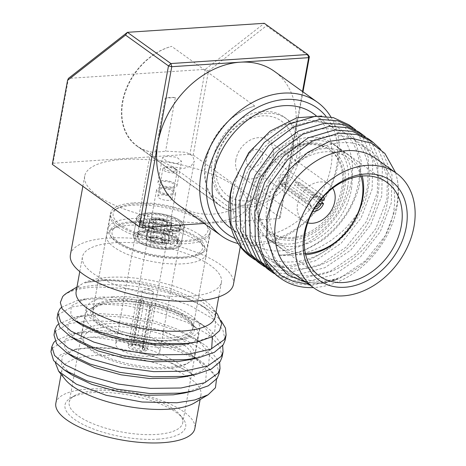 <?xml version="1.0" encoding="UTF-8"?>
<svg xmlns="http://www.w3.org/2000/svg" width="466" height="466" viewBox="0 0 466 466"><rect width="100%" height="100%" fill="white"/><g stroke="black" fill="none" stroke-linecap="round" stroke-linejoin="round"><path stroke-width="0.35" stroke-dasharray="2.33 1.75" d="M176.888 243.811L177.703 239.343A4.841 1.666 -169.7 0 1 169.566 238.091A4.841 1.666 -169.7 0 1 169.24 237.823A11.37 3.92 -169.7 0 1 165.529 239.751A4.841 1.666 -169.7 0 1 170.445 241.295A4.841 1.666 -169.7 0 1 171.179 242.425A4.841 1.666 -169.7 0 1 170.754 242.955L169.944 247.423A4.841 1.666 -169.7 0 1 165.558 247.714A19.956 6.885 -169.7 0 1 150.565 245.547A4.841 1.666 -169.7 0 1 146.091 244.056A4.841 1.666 -169.7 0 1 145.963 243.957A19.956 6.885 -169.7 0 1 137.919 238.178A4.841 1.666 -169.7 0 1 137.779 238.085A4.841 1.666 -169.7 0 1 137.045 236.955A4.841 1.666 -169.7 0 1 137.697 236.303A19.956 6.885 -169.7 0 1 144.646 232.691A4.841 1.666 -169.7 0 1 149.027 232.406A19.956 6.885 -169.7 0 1 164.02 234.567A4.841 1.666 -169.7 0 1 168.494 236.058A4.841 1.666 -169.7 0 1 168.622 236.157A19.956 6.885 -169.7 0 1 173.9 238.965A19.956 6.885 -169.7 0 1 176.672 241.936A4.841 1.666 -169.7 0 1 176.806 242.029A4.841 1.666 -169.7 0 1 177.54 243.159A4.841 1.666 -169.7 0 1 176.888 243.811A19.956 6.885 -169.7 0 1 169.944 247.423M173.189 229.552A4.841 1.666 -169.7 0 1 168.809 229.837A19.956 6.885 -169.7 0 1 153.815 227.67A4.841 1.666 -169.7 0 1 149.341 226.179A4.841 1.666 -169.7 0 1 149.213 226.086A19.956 6.885 -169.7 0 1 143.936 223.278A19.956 6.885 -169.7 0 1 141.169 220.307A4.841 1.666 -169.7 0 1 141.029 220.214A4.841 1.666 -169.7 0 1 140.295 219.084A4.841 1.666 -169.7 0 1 140.948 218.432A19.956 6.885 -169.7 0 1 147.891 214.82A4.841 1.666 -169.7 0 1 152.277 214.529A19.956 6.885 -169.7 0 1 167.271 216.696A4.841 1.666 -169.7 0 1 171.744 218.187A4.841 1.666 -169.7 0 1 171.872 218.28A19.956 6.885 -169.7 0 1 179.917 224.059A4.841 1.666 -169.7 0 1 180.057 224.158A4.841 1.666 -169.7 0 1 180.791 225.288A4.841 1.666 -169.7 0 1 180.138 225.934A19.956 6.885 -169.7 0 1 173.189 229.552L172.379 234.019A4.841 1.666 10.3 0 0 172.804 233.489A4.841 1.666 10.3 0 0 172.07 232.353A4.841 1.666 10.3 0 0 167.154 230.816A11.37 3.92 -169.7 0 0 170.865 228.888L171.674 224.42A11.37 3.92 -169.7 0 1 167.964 226.348L167.154 230.816M170.865 228.888A4.841 1.666 10.3 0 0 171.191 229.155A4.841 1.666 10.3 0 0 179.323 230.408L180.138 225.934M168.622 236.157L169.432 231.689A4.841 1.666 -169.7 0 1 170.043 232.72A4.841 1.666 -169.7 0 1 164.789 233.466L163.98 237.934A4.841 1.666 -169.7 0 1 160.857 236.856L161.667 232.388A4.841 1.666 -169.7 0 1 161.253 232.126A4.841 1.666 -169.7 0 1 160.52 230.99A4.841 1.666 -169.7 0 1 164.83 230.099A19.956 6.885 -169.7 0 0 149.836 227.938A4.841 1.666 -169.7 0 1 153.821 229.354A4.841 1.666 -169.7 0 1 154.555 230.484A4.841 1.666 -169.7 0 1 153.658 231.229L152.848 235.697A4.841 1.666 -169.7 0 1 149.871 235.895L150.681 231.427A4.841 1.666 -169.7 0 1 145.771 229.884A4.841 1.666 -169.7 0 1 145.031 228.754A4.841 1.666 -169.7 0 1 145.456 228.224A19.956 6.885 -169.7 0 0 138.513 231.835L137.697 236.303M167.271 216.696L166.455 221.164A19.956 6.885 -169.7 0 0 151.462 218.997A4.841 1.666 10.3 0 1 155.446 220.418A4.841 1.666 10.3 0 1 156.18 221.548A4.841 1.666 10.3 0 1 155.283 222.294L156.093 217.826A11.37 3.92 -169.7 0 1 164.102 218.979A4.841 1.666 -169.7 0 0 167.23 220.057L166.414 224.525A4.841 1.666 10.3 0 0 171.669 223.785A4.841 1.666 10.3 0 0 171.057 222.754L171.872 218.28M164.102 218.979L163.292 223.447A4.841 1.666 10.3 0 1 162.879 223.185A4.841 1.666 10.3 0 1 162.145 222.055L160.52 230.99M156.093 217.826A4.841 1.666 -169.7 0 1 153.122 218.018L152.306 222.486A4.841 1.666 10.3 0 1 147.39 220.948A4.841 1.666 10.3 0 1 146.656 219.818L145.031 228.754M137.919 238.178L138.728 233.711A4.841 1.666 -169.7 0 0 143.289 235.132A4.841 1.666 -169.7 0 0 147.122 234.631L146.307 239.099A4.841 1.666 -169.7 0 0 146.569 238.685A4.841 1.666 -169.7 0 0 146.161 237.823A11.37 3.92 -169.7 0 1 149.871 235.895M138.513 231.835A4.841 1.666 -169.7 0 1 146.644 233.087A4.841 1.666 -169.7 0 1 146.971 233.355L146.161 237.823M149.557 221.222L148.747 225.69A11.37 3.92 -169.7 0 0 150.268 227.274A11.37 3.92 -169.7 0 0 153.046 228.777L153.856 224.309A11.37 3.92 -169.7 0 1 151.083 222.806A11.37 3.92 -169.7 0 1 149.557 221.222A4.841 1.666 -169.7 0 0 149.813 220.814A4.841 1.666 -169.7 0 0 149.405 219.952L148.596 224.42A4.841 1.666 10.3 0 0 148.27 224.152A4.841 1.666 10.3 0 0 140.132 222.899A19.956 6.885 -169.7 0 1 147.081 219.288A4.841 1.666 10.3 0 0 146.656 219.818M141.169 220.307L140.353 224.775A4.841 1.666 10.3 0 0 144.914 226.196A4.841 1.666 10.3 0 0 148.747 225.69M150.565 245.547L151.38 241.079A4.841 1.666 -169.7 0 0 155.691 240.188A4.841 1.666 -169.7 0 0 154.957 239.058A4.841 1.666 -169.7 0 0 154.543 238.79L153.733 243.264A11.37 3.92 -169.7 0 0 161.743 244.417A4.841 1.666 -169.7 0 1 164.719 244.225L165.529 239.751M153.815 227.67L153.005 232.144A4.841 1.666 10.3 0 0 157.316 231.247A4.841 1.666 10.3 0 0 156.582 230.117A4.841 1.666 10.3 0 0 156.168 229.855L156.978 225.387A4.841 1.666 -169.7 0 0 153.856 224.309M165.558 247.714L166.374 243.246A4.841 1.666 -169.7 0 1 162.389 241.825A4.841 1.666 -169.7 0 1 161.655 240.695A4.841 1.666 -169.7 0 1 162.552 239.949L161.743 244.417M156.168 229.855A11.37 3.92 -169.7 0 0 164.178 231.014A4.841 1.666 10.3 0 0 163.281 231.759A4.841 1.666 10.3 0 0 164.015 232.889A4.841 1.666 10.3 0 0 167.999 234.305L168.809 229.837M179.323 230.408A19.956 6.885 -169.7 0 1 172.379 234.019M148.596 224.42A11.37 3.92 -169.7 0 1 152.306 222.486M162.552 239.949A11.37 3.92 -169.7 0 1 154.543 238.79M166.374 243.246A19.956 6.885 -169.7 0 1 151.38 241.079M166.583 221.787A7.258 2.505 -169.7 0 1 167.684 223.482A7.258 2.505 -169.7 0 1 162.325 224.927A7.258 2.505 -169.7 0 1 154.502 222.585A7.258 2.505 -169.7 0 1 153.401 220.884A7.258 2.505 -169.7 0 1 158.76 219.439A7.258 2.505 -169.7 0 1 166.583 221.787M163.333 239.658A7.258 2.505 -169.7 0 1 164.434 241.353A7.258 2.505 -169.7 0 1 159.075 242.803A7.258 2.505 -169.7 0 1 151.252 240.456A7.258 2.505 -169.7 0 1 150.151 238.761A7.258 2.505 -169.7 0 1 155.51 237.316A7.258 2.505 -169.7 0 1 163.333 239.658M137.161 241.382A24.191 8.341 -169.7 0 1 133.492 235.732A24.191 8.341 -169.7 0 1 151.357 230.915A24.191 8.341 -169.7 0 1 177.424 238.732A24.191 8.341 -169.7 0 1 181.093 244.382A24.191 8.341 -169.7 0 1 163.234 249.199A24.191 8.341 -169.7 0 1 137.161 241.382A24.191 8.341 -169.7 0 1 133.492 235.732A24.191 8.341 -169.7 0 1 151.357 230.915A24.191 8.341 -169.7 0 1 177.424 238.732A24.191 8.341 -169.7 0 1 181.093 244.382A24.191 8.341 -169.7 0 1 163.234 249.199A24.191 8.341 -169.7 0 1 137.161 241.382M140.412 223.511A24.191 8.341 -169.7 0 1 136.742 217.861A24.191 8.341 -169.7 0 1 154.601 213.044A24.191 8.341 -169.7 0 1 180.674 220.855A24.191 8.341 -169.7 0 1 184.344 226.511A24.191 8.341 -169.7 0 1 166.479 231.328A24.191 8.341 -169.7 0 1 140.412 223.511A24.191 8.341 -169.7 0 1 136.742 217.861A24.191 8.341 -169.7 0 1 154.601 213.044A24.191 8.341 -169.7 0 1 180.674 220.855A24.191 8.341 -169.7 0 1 184.344 226.511A24.191 8.341 -169.7 0 1 166.479 231.328A24.191 8.341 -169.7 0 1 140.412 223.511M171.674 224.42A4.841 1.666 -169.7 0 1 171.267 223.558A4.841 1.666 -169.7 0 1 171.529 223.144L170.713 227.612A11.37 3.92 -169.7 0 0 166.414 224.525M167.23 220.057A11.37 3.92 -169.7 0 1 171.529 223.144M149.405 219.952A11.37 3.92 -169.7 0 1 153.122 218.018M164.178 231.014L164.987 226.546A11.37 3.92 -169.7 0 1 156.978 225.387M164.987 226.546A4.841 1.666 -169.7 0 1 167.964 226.348M169.24 237.823L168.43 242.291A4.841 1.666 -169.7 0 1 168.022 241.429A4.841 1.666 -169.7 0 1 168.278 241.021L169.088 236.553A4.841 1.666 -169.7 0 1 172.927 236.046A4.841 1.666 -169.7 0 1 177.482 237.468A19.956 6.885 -169.7 0 0 174.715 234.497A19.956 6.885 -169.7 0 0 169.432 231.689M168.43 242.291A11.37 3.92 -169.7 0 1 164.719 244.225M145.963 243.957L146.778 239.489A4.841 1.666 -169.7 0 1 146.173 238.458A4.841 1.666 -169.7 0 1 151.421 237.718L150.605 242.186A4.841 1.666 -169.7 0 1 153.733 243.264M150.605 242.186A11.37 3.92 -169.7 0 1 146.307 239.099M152.848 235.697A11.37 3.92 -169.7 0 1 160.857 236.856M163.98 237.934A11.37 3.92 -169.7 0 1 166.752 239.437A11.37 3.92 -169.7 0 1 168.278 241.021M167.999 234.305A19.956 6.885 -169.7 0 1 153.005 232.144M151.421 237.718A11.37 3.92 -169.7 0 1 147.122 234.631M153.658 231.229A11.37 3.92 -169.7 0 1 161.667 232.388M146.778 239.489A19.956 6.885 -169.7 0 1 138.728 233.711M153.046 228.777A4.841 1.666 10.3 0 0 147.792 229.517A4.841 1.666 10.3 0 0 148.404 230.554A19.956 6.885 -169.7 0 1 143.12 227.746A19.956 6.885 -169.7 0 1 140.353 224.775M146.971 233.355A11.37 3.92 -169.7 0 1 150.681 231.427M144.646 232.691L145.456 228.224M140.132 222.899L140.948 218.432M147.891 214.82L147.081 219.288M166.455 221.164A4.841 1.666 10.3 0 0 162.145 222.055M155.283 222.294A11.37 3.92 -169.7 0 1 163.292 223.447M149.836 227.938L149.027 232.406M164.02 234.567L164.83 230.099M151.462 218.997L152.277 214.529M164.789 233.466A11.37 3.92 -169.7 0 1 167.568 234.963A11.37 3.92 -169.7 0 1 169.088 236.553M171.057 222.754A19.956 6.885 -169.7 0 1 179.107 228.532A4.841 1.666 10.3 0 0 174.546 227.105A4.841 1.666 10.3 0 0 170.713 227.612M179.917 224.059L179.107 228.532M177.703 239.343A19.956 6.885 -169.7 0 1 170.754 242.955M176.672 241.936L177.482 237.468M148.404 230.554L149.213 226.086M117.234 242.699A48.144 16.601 -169.7 0 1 112.149 238.056A48.144 16.601 -169.7 0 1 137.091 221.595A48.144 16.601 -169.7 0 1 197.351 237.415A48.144 16.601 -169.7 0 1 200.258 254.063A48.144 16.601 -169.7 0 1 160.31 257.343A48.144 16.601 -169.7 0 1 117.234 242.699M199.774 235.05A50.561 17.434 10.3 0 0 145.287 218.711A50.561 17.434 10.3 0 0 107.955 228.783A50.561 17.434 10.3 0 0 110.291 235.72A50.561 17.434 10.3 0 0 115.626 240.596A50.561 17.434 10.3 0 0 160.869 255.98A50.561 17.434 10.3 0 0 202.821 252.537A50.561 17.434 10.3 0 0 207.446 246.864A50.561 17.434 10.3 0 0 199.774 235.05M200.601 219.544A48.144 16.601 10.3 0 0 157.525 204.894A48.144 16.601 10.3 0 0 117.578 208.18A48.144 16.601 10.3 0 0 120.484 224.828A48.144 16.601 10.3 0 0 180.75 240.648A48.144 16.601 10.3 0 0 205.687 224.187A48.144 16.601 10.3 0 0 200.601 219.544M118.067 227.192A50.561 17.434 -169.7 0 1 110.39 215.379A50.561 17.434 -169.7 0 1 115.015 209.706A50.561 17.434 -169.7 0 1 156.972 206.263A50.561 17.434 -169.7 0 1 202.209 221.647A50.561 17.434 -169.7 0 1 207.551 226.523A50.561 17.434 -169.7 0 1 209.881 233.46A50.561 17.434 -169.7 0 1 172.548 243.526A50.561 17.434 -169.7 0 1 118.067 227.192M152.236 355.954A22.38 7.718 -169.7 0 1 127.975 353.211A22.38 7.718 -169.7 0 1 115.708 343.745A22.38 7.718 -169.7 0 1 123.216 339.533A22.38 7.718 -169.7 0 1 147.472 342.277A22.38 7.718 -169.7 0 1 159.739 351.743A22.38 7.718 -169.7 0 1 152.236 355.954M171.803 248.267A22.38 7.718 -169.7 0 1 147.547 245.524A22.38 7.718 -169.7 0 1 135.28 236.058A22.38 7.718 -169.7 0 1 142.782 231.847A22.38 7.718 -169.7 0 1 167.044 234.59A22.38 7.718 -169.7 0 1 179.311 244.062A22.38 7.718 -169.7 0 1 171.803 248.267M102.037 327.551A55.035 18.978 -169.7 0 1 170.381 337.576A55.035 18.978 -169.7 0 1 186.837 363.76A55.035 18.978 -169.7 0 1 173.41 367.936A55.035 18.978 -169.7 0 1 86.117 345.452A55.035 18.978 -169.7 0 1 102.037 327.551M175.385 366.591A57.458 19.817 10.3 0 0 189.406 362.228A57.458 19.817 10.3 0 0 194.66 355.785A57.458 19.817 10.3 0 0 163.164 331.472A57.458 19.817 10.3 0 0 100.877 324.429A57.458 19.817 10.3 0 0 81.602 335.235A57.458 19.817 10.3 0 0 84.253 343.116A57.458 19.817 10.3 0 0 175.385 366.591M187.099 256.923A45.965 15.85 10.3 0 0 200.397 241.97A45.965 15.85 10.3 0 0 127.492 223.191A45.965 15.85 10.3 0 0 116.273 226.686A45.965 15.85 10.3 0 0 130.02 248.547A45.965 15.85 10.3 0 0 187.099 256.923M123.542 225.888A50.8 17.522 -169.7 0 1 204.12 246.642A50.8 17.522 -169.7 0 1 206.467 253.609A50.8 17.522 -169.7 0 1 189.423 263.168A50.8 17.522 -169.7 0 1 134.348 256.935A50.8 17.522 -169.7 0 1 106.498 235.441A50.8 17.522 -169.7 0 1 111.147 229.744A50.8 17.522 -169.7 0 1 123.542 225.888M176.713 340.238A52.617 18.145 10.3 0 0 191.934 323.124A52.617 18.145 10.3 0 0 108.479 301.63A52.617 18.145 10.3 0 0 95.641 305.626A52.617 18.145 10.3 0 0 111.374 330.656A52.617 18.145 10.3 0 0 176.713 340.238M104.53 304.321A57.458 19.817 -169.7 0 1 195.662 327.796A57.458 19.817 -169.7 0 1 198.312 335.677A57.458 19.817 -169.7 0 1 179.037 346.483A57.458 19.817 -169.7 0 1 116.75 339.44A57.458 19.817 -169.7 0 1 85.255 315.132A57.458 19.817 -169.7 0 1 90.509 308.684A57.458 19.817 -169.7 0 1 104.53 304.321M175.536 339.574A50.8 17.522 10.3 0 0 192.58 330.015A50.8 17.522 10.3 0 0 164.731 308.521A50.8 17.522 10.3 0 0 109.656 302.294A50.8 17.522 10.3 0 0 92.612 311.853A50.8 17.522 10.3 0 0 120.461 333.347A50.8 17.522 10.3 0 0 175.536 339.574M173.696 171.284A6.046 2.085 10.3 0 0 175.874 169.263A6.046 2.085 10.3 0 0 166.717 166.741A6.046 2.085 10.3 0 0 164.807 167.253A6.046 2.085 10.3 0 0 166.397 170.032A6.046 2.085 10.3 0 0 173.696 171.284M165.814 167.405A7.258 2.505 -169.7 0 1 176.806 170.428A7.258 2.505 -169.7 0 1 177.144 171.424A7.258 2.505 -169.7 0 1 174.191 172.857A7.258 2.505 -169.7 0 1 166.548 171.803A7.258 2.505 -169.7 0 1 162.861 168.832A7.258 2.505 -169.7 0 1 163.525 168.016A7.258 2.505 -169.7 0 1 165.814 167.405M170.329 194.077A7.258 2.505 10.3 0 0 173.288 192.65A7.258 2.505 10.3 0 0 169.601 189.679A7.258 2.505 10.3 0 0 161.958 188.625A7.258 2.505 10.3 0 0 159.005 190.058A7.258 2.505 10.3 0 0 162.686 193.023A7.258 2.505 10.3 0 0 170.329 194.077M149.877 306.774L141.757 351.457L140.184 350.432L139.66 348.842A5.808 2.004 -169.7 0 1 132.216 345.591A5.808 2.004 -169.7 0 1 132.746 344.939A5.808 2.004 -169.7 0 1 133.293 344.694L141.215 301.129L138.909 299.632A9.675 3.338 -169.7 0 1 140.266 299.428A9.675 3.338 -169.7 0 1 141.815 299.353L133.69 344.036L135.268 345.056L136.194 344.415A5.808 2.004 -169.7 0 1 143.371 346.867A5.808 2.004 -169.7 0 1 143.639 347.665A5.808 2.004 -169.7 0 1 142.561 348.562L150.477 304.991L152.778 306.494A9.675 3.338 -169.7 0 1 151.427 306.698A9.675 3.338 -169.7 0 1 149.877 306.774L147.576 305.271A5.808 2.004 10.3 0 0 149.196 305.242A5.808 2.004 10.3 0 0 150.477 304.991M141.815 299.353L144.116 300.85L136.194 344.415M133.293 344.694L132.367 345.341L130.789 344.316L138.909 299.632M144.116 300.85A5.808 2.004 10.3 0 0 142.497 300.879A5.808 2.004 10.3 0 0 141.215 301.129M142.561 348.562L143.085 350.152L144.658 351.178L152.778 306.494M147.576 305.271L139.66 348.842M143.085 350.152A7.013 2.417 10.3 0 0 144.303 348.038A7.013 2.417 10.3 0 0 135.268 345.056M151.223 294.069A5.808 2.004 -169.7 0 1 145.107 293.231A5.808 2.004 -169.7 0 1 142.159 290.854A5.808 2.004 -169.7 0 1 143.697 289.835A5.808 2.004 -169.7 0 1 144.524 289.706A5.808 2.004 -169.7 0 1 152.51 291.436A5.808 2.004 -169.7 0 1 153.588 292.928A5.808 2.004 -169.7 0 1 151.223 294.069M166.042 226.266A9.675 3.338 10.3 0 0 169.979 224.362A9.675 3.338 10.3 0 0 165.069 220.401A9.675 3.338 10.3 0 0 154.881 218.997A9.675 3.338 10.3 0 0 150.937 220.901A9.675 3.338 10.3 0 0 155.854 224.862A9.675 3.338 10.3 0 0 166.042 226.266M160.566 187.716A9.675 3.338 -169.7 0 1 170.754 189.126A9.675 3.338 -169.7 0 1 175.665 193.081A9.675 3.338 -169.7 0 1 171.727 194.986A9.675 3.338 -169.7 0 1 161.539 193.582A9.675 3.338 -169.7 0 1 156.623 189.621A9.675 3.338 -169.7 0 1 160.566 187.716M161.399 243.229A7.258 2.505 10.3 0 0 164.352 241.802A7.258 2.505 10.3 0 0 160.671 238.831A7.258 2.505 10.3 0 0 153.029 237.776A7.258 2.505 10.3 0 0 150.069 239.209A7.258 2.505 10.3 0 0 153.757 242.174A7.258 2.505 10.3 0 0 161.399 243.229M164.649 225.358A7.258 2.505 10.3 0 0 167.603 223.93A7.258 2.505 10.3 0 0 163.915 220.96A7.258 2.505 10.3 0 0 156.273 219.905A7.258 2.505 10.3 0 0 153.32 221.333A7.258 2.505 10.3 0 0 157.007 224.303A7.258 2.505 10.3 0 0 164.649 225.358M151.631 236.868A9.675 3.338 10.3 0 0 147.693 238.773A9.675 3.338 10.3 0 0 152.603 242.734A9.675 3.338 10.3 0 0 162.791 244.137A9.675 3.338 10.3 0 0 166.735 242.233A9.675 3.338 10.3 0 0 161.819 238.277A9.675 3.338 10.3 0 0 151.631 236.868M133.69 344.036A9.675 3.338 -169.7 0 1 147.244 349.477A9.675 3.338 -169.7 0 1 144.658 351.178M132.367 345.341A7.013 2.417 10.3 0 0 131.464 345.702A7.013 2.417 10.3 0 0 132.653 348.603A7.013 2.417 10.3 0 0 140.184 350.432M141.757 351.457A9.675 3.338 -169.7 0 1 128.202 346.017A9.675 3.338 -169.7 0 1 130.789 344.316M176.969 163.613L181.46 161.184L176.818 157.217L166.741 156.267L162.424 157.724L167.102 161.486L176.969 163.613M235.551 211.884A58.396 44.34 -54.3 0 1 220.482 205.78A58.396 44.34 -54.3 0 1 205.955 161.556A58.396 44.34 -54.3 0 1 254.78 106.056A58.262 44.241 125.7 0 0 205.483 161.585A58.262 44.241 125.7 0 0 219.975 205.716A58.262 44.241 125.7 0 0 235.551 211.884L172.874 166.88L183.686 168.43L191.037 166.082L194.339 161.288L182.561 226.185A22.38 7.718 -169.7 0 1 172.373 230.676A22.38 7.718 -169.7 0 1 149.318 227.134A22.38 7.718 -169.7 0 1 138.524 218.181A22.38 7.718 -169.7 0 1 148.712 213.69A22.38 7.718 -169.7 0 1 171.768 217.238A22.38 7.718 -169.7 0 1 182.561 226.185M172.874 166.886L156.64 159.005L150.308 153.361L152.446 152.196A58.396 44.34 -54.3 0 1 137.365 146.097A58.396 44.34 -54.3 0 1 122.832 101.868A58.396 44.34 -54.3 0 1 171.663 46.367A58.262 44.241 125.7 0 0 122.36 101.897A58.262 44.241 125.7 0 0 136.858 146.027A58.262 44.241 125.7 0 0 152.446 152.196L155.452 151.805A58.396 44.34 125.7 0 0 165.599 151.135L186.179 152.318L192.738 155.947L194.339 161.288M254.78 106.056L171.663 46.367M155.452 151.805L165.203 98.169A22.38 7.718 -169.7 0 1 169.828 97.516A22.38 7.718 -169.7 0 1 175.35 97.499L165.599 151.135M55.32 362.659L60.312 354.929L73.506 349.704L91.895 347.636L115.789 348.731L144.419 353.927L166.065 360.696L188.223 371.635L194.672 376.394C187.681 369.282 186.831 368.682 176.317 362.006C165.774 356.187 156.879 352.127 149.638 349.815C143.266 347.327 133.13 344.485 119.238 341.293C105.823 338.718 96.013 337.361 89.816 337.227L65.671 340.425L52.705 347.852L50.94 351.748M194.672 376.394L188.025 371.507L170.043 362.152L148.188 354.62L120.007 348.813L93.736 347.187L76.383 349.069L62.124 356.158L61.629 365.012L71.91 374.932M184.053 393.1L197.735 388.347L205.634 381.66L206.479 370.651L196.419 358.575L191.072 354.754L173.09 345.393L151.234 337.862L123.053 332.06L96.777 330.429L79.43 332.31L65.17 339.399L64.669 348.253L74.956 358.173M187.099 376.342L200.782 371.588L208.675 364.907L209.525 353.892L199.46 341.823L194.112 337.996L176.136 328.641L154.281 321.109L126.1 315.301L99.823 313.67L82.47 315.558L68.211 322.641L67.716 331.501L78.003 341.415M190.145 359.589L203.054 355.232L211.011 349.151M212.397 336.726L202.506 325.064L197.159 321.237L179.177 311.882L157.327 304.35L129.14 298.549L102.87 296.918L85.517 298.799L71.257 305.888L70.762 314.742L81.049 324.662M193.192 342.83L206.869 338.077L214.768 331.39L215.612 320.381L205.553 308.306L200.205 304.484L182.223 295.124L160.368 287.598L132.187 281.79L105.916 280.159L88.563 282.046L85.016 282.955L88.086 282.151L104.174 280.584C108.863 280.433 115.65 280.841 124.527 281.819C137.627 283.771 145.211 285.105 147.279 285.821L158.894 288.745L170.358 292.246C175.327 293.761 182.48 296.603 191.817 300.78L207.848 309.453L213.556 313.513L221.129 320.736M217.447 314.09L201.207 301.205L169.641 288.134L138.466 281.283L105.59 279.478C99.736 279.53 92.88 280.689 85.016 282.955M225.165 340.133L222.812 329.59L212.618 318.662L190.32 305.673L160.718 295.205L128.348 288.693L98.169 286.98C80.333 287.621 68.508 290.819 62.694 296.574M222.119 356.892L219.766 346.343L209.578 335.421L187.274 322.425L157.671 311.958L125.302 305.451L95.122 303.733L71.758 306.913L58.792 314.34L57.027 318.231M219.072 373.645L216.725 363.101L206.531 352.174L184.227 339.184L154.625 328.716L122.255 322.21L92.076 320.492L68.712 323.666L55.751 331.093L53.986 334.99M55.023 341.159L70.529 334.279L89.967 332.101L120.146 333.819L152.516 340.326L177.913 348.964L198.708 359.723L204.423 363.783L215.665 376.72L216.515 379.272M58.069 324.406L73.576 317.521L93.014 315.342L123.193 317.061L155.562 323.567L180.959 332.206L201.755 342.97L207.463 347.03L219.632 362.426M61.419 307.368L76.616 300.768L96.06 298.59L126.239 300.302L158.609 306.814L184.006 315.447L204.801 326.212L210.51 330.272L222.672 345.667M308.783 284.26L325.134 282.99L338.159 279.093C297.547 294.541 260.331 261.193 268.841 216.754C273.804 179.853 308.405 144.623 340.227 142.841C372.392 139.153 395.11 169.339 386.844 205.215C380.291 240.974 344.071 275.045 310.665 275.68C276.909 278.225 252.578 246.887 259.253 209.869C264.21 172.962 298.817 137.732 330.633 135.956C362.798 132.268 385.516 162.453 377.25 198.33C370.703 234.089 334.483 268.16 301.071 268.795C267.315 271.34 242.984 239.996 249.66 202.978C254.622 166.077 289.223 130.847 321.045 129.07C353.211 125.383 375.928 155.562 367.662 191.439C361.109 227.204 324.889 261.269 291.483 261.909C257.727 264.455 233.396 233.111 240.072 196.093C245.029 159.191 279.635 123.962 311.451 122.179C343.617 118.492 366.334 148.677 358.069 184.553C351.393 221.816 312.203 256.813 278.155 255.077C288.501 255.042 297.244 253.428 304.38 250.242C316.606 244.516 324.878 239.349 329.194 234.742C335.706 229.301 342.184 221.478 348.62 211.273C355.127 199.215 358.797 190.035 359.641 183.738L361.185 160.921L354.346 138.35L342.749 124.911L321.785 116.034M274.27 273.653L289.631 280.095L306.657 281.645L334.501 274.567L360.3 257.069L380.209 231.876L391.3 202.896L391.976 174.599L382.219 151.363L380.308 148.992M264.682 266.768L280.043 273.21L297.069 274.759L324.907 267.682L350.706 250.184L370.621 224.991L381.712 196.005L382.382 167.713L372.625 144.477L365.303 136.765M255.088 259.877L270.449 266.319L287.475 267.874L315.319 260.791L341.118 243.293L361.028 218.1L372.124 189.12L372.794 160.822L363.037 137.592L355.715 129.874M348.772 124.754L358.61 134.412L368.373 157.648L367.697 185.946C365.752 195.592 362.099 205.168 356.758 214.663C350.147 223.435 344.782 229.482 340.646 232.802L331.186 240.38L321.091 246.555C313.851 250.312 306.686 252.881 299.586 254.261C292.66 255.683 285.512 255.956 278.155 255.077M358.366 131.639L368.204 141.303L377.961 164.539L377.291 192.831L366.2 221.816L346.285 247.003L320.486 264.507L292.642 271.585L274.037 269.622L257.616 261.816M367.954 138.524L377.792 148.188L387.555 171.424L386.879 199.716L375.788 228.701L355.873 253.894L330.079 271.393L302.236 278.47L283.625 276.507L267.204 268.701M395.634 172.7L397.44 180.132C398.651 188.718 398.331 197.543 396.473 206.607L385.382 235.586L365.466 260.779L339.667 278.278L311.824 285.355L293.219 283.398L276.798 275.592M338.159 279.093L321.476 283.048L306.36 282.524M235.289 238.557A77.414 58.78 125.7 0 0 336.481 166.682A77.414 58.78 125.7 0 0 325.955 116.296M330.959 117.059A82.249 62.45 -54.3 0 1 337.949 164.58A82.249 62.45 -54.3 0 1 238.132 243.555M293.522 273.303A70.64 53.637 125.7 0 0 352.849 271.107A70.64 53.637 125.7 0 0 393.502 212.053A70.64 53.637 125.7 0 0 375.928 158.545M397.44 180.132A82.249 62.45 -54.3 0 1 397.026 207.003A82.249 62.45 -54.3 0 1 313.368 287.557M351.306 181.746A70.64 53.637 -54.3 0 1 310.653 240.8A70.64 53.637 -54.3 0 1 251.32 243.002A70.64 53.637 -54.3 0 1 233.746 189.499A70.64 53.637 -54.3 0 1 274.398 130.445A70.64 53.637 -54.3 0 1 333.726 128.243A70.64 53.637 -54.3 0 1 351.306 181.746M250.685 256.842A82.249 62.45 125.7 0 0 356.758 214.663M230.862 228.311A70.64 53.637 125.7 0 0 290.19 226.109A70.64 53.637 125.7 0 0 330.843 167.055A70.64 53.637 125.7 0 0 313.268 113.553M347.566 187.507A57.697 43.81 125.7 0 0 333.213 143.808A57.697 43.81 125.7 0 0 284.749 145.602A57.697 43.81 125.7 0 0 251.547 193.839A57.697 43.81 125.7 0 0 265.905 237.538A57.697 43.81 125.7 0 0 314.364 235.744A57.697 43.81 125.7 0 0 347.566 187.507M342.032 186.709A50.8 38.573 -54.3 0 1 313.111 230.035A50.8 38.573 -54.3 0 1 269.925 231.94A50.8 38.573 -54.3 0 1 257.086 194.637A50.8 38.573 -54.3 0 1 286.007 151.31A50.8 38.573 -54.3 0 1 329.188 149.405A50.8 38.573 -54.3 0 1 342.032 186.709M157.758 439.164A61.326 21.151 10.3 0 0 182.847 418.439A61.326 21.151 10.3 0 0 92.926 392.611A61.326 21.151 10.3 0 0 70.611 398.046A61.326 21.151 10.3 0 0 85.394 425.615A61.326 21.151 10.3 0 0 157.758 439.164M95.448 390.636A57.697 19.898 -169.7 0 1 180.051 414.938A57.697 19.898 -169.7 0 1 182.719 422.854A57.697 19.898 -169.7 0 1 156.448 434.434A57.697 19.898 -169.7 0 1 97.015 425.295A57.697 19.898 -169.7 0 1 69.184 402.216A57.697 19.898 -169.7 0 1 74.461 395.75A57.697 19.898 -169.7 0 1 95.448 390.636M133.69 202.902A50.8 17.522 -169.7 0 1 186.021 210.947A50.8 17.522 -169.7 0 1 210.527 231.27A50.8 17.522 -169.7 0 1 187.396 241.47A50.8 17.522 -169.7 0 1 135.064 233.419A50.8 17.522 -169.7 0 1 110.559 213.102A50.8 17.522 -169.7 0 1 133.69 202.902M169.857 337.984A50.8 17.522 10.3 0 0 192.988 327.784A50.8 17.522 10.3 0 0 168.482 307.467A50.8 17.522 10.3 0 0 116.151 299.417A50.8 17.522 10.3 0 0 93.019 309.616A50.8 17.522 10.3 0 0 117.525 329.934A50.8 17.522 10.3 0 0 169.857 337.984M112.504 296.801A57.697 19.898 -169.7 0 1 171.937 305.941A57.697 19.898 -169.7 0 1 199.768 329.019A57.697 19.898 -169.7 0 1 173.503 340.599A57.697 19.898 -169.7 0 1 114.065 331.46A57.697 19.898 -169.7 0 1 86.233 308.381A57.697 19.898 -169.7 0 1 112.504 296.801M55.838 403.253A70.64 24.36 -169.7 0 1 87.998 389.075A70.64 24.36 -169.7 0 1 160.77 400.265A70.64 24.36 -169.7 0 1 194.84 428.516M65.188 379.435A70.64 24.36 -169.7 0 1 61.931 369.742A70.64 24.36 -169.7 0 1 94.091 355.558A70.64 24.36 -169.7 0 1 166.857 366.748A70.64 24.36 -169.7 0 1 200.933 395.005A70.64 24.36 -169.7 0 1 194.473 402.927M76.139 291.547A70.64 24.36 -169.7 0 1 82.599 283.625A70.64 24.36 -169.7 0 1 108.298 277.363A70.64 24.36 -169.7 0 1 211.884 307.117A70.64 24.36 -169.7 0 1 215.141 316.81M189.278 296.364A70.64 24.36 -169.7 0 1 116.506 285.175A70.64 24.36 -169.7 0 1 82.435 256.917A70.64 24.36 -169.7 0 1 114.595 242.734A70.64 24.36 -169.7 0 1 187.361 253.923A70.64 24.36 -169.7 0 1 221.437 282.18A70.64 24.36 -169.7 0 1 189.278 296.364M52.291 164.329L53.025 163.281L68.455 78.381L205.343 69.358L189.912 154.252L193.204 155.038L208.465 71.065L205.343 69.358L264.309 23.3L266.447 25.781L309.395 56.625M302.987 91.872L280.159 217.482L279.425 218.531L302.504 91.528M208.465 71.065L266.447 25.781M210.026 222.358A82.855 28.572 -169.7 0 1 124.672 209.234A82.855 28.572 -169.7 0 1 84.707 176.09A82.855 28.572 -169.7 0 1 122.43 159.454A82.855 28.572 -169.7 0 1 207.784 172.583A82.855 28.572 -169.7 0 1 247.749 205.722A82.855 28.572 -169.7 0 1 210.026 222.358M70.413 254.733A82.855 28.572 -169.7 0 1 108.135 238.097A82.855 28.572 -169.7 0 1 193.489 251.221A82.855 28.572 -169.7 0 1 233.454 284.365M53.025 163.281L189.912 154.252M193.204 155.038L280.159 217.482M204.242 223.488L279.425 218.531M175.35 97.499L165.203 98.169M178.437 204.958A82.249 62.45 125.7 0 0 247.522 202.395A82.249 62.45 125.7 0 0 294.856 133.637A82.249 62.45 125.7 0 0 274.387 71.339M67.727 292.502A84.672 29.201 -169.7 0 1 98.53 284.994A84.672 29.201 -169.7 0 1 191.817 300.78M215.665 376.72A84.672 29.201 10.3 0 0 89.816 337.227M332.701 188.13A22.38 16.992 125.7 0 0 329.235 184.437A22.38 16.992 125.7 0 0 310.21 185.27A22.38 16.992 125.7 0 0 297.471 204.358A22.38 16.992 125.7 0 0 303.127 220.785A22.38 16.992 125.7 0 0 307.741 222.894M235.837 160.094A22.38 16.992 125.7 0 0 241.493 176.527A22.38 16.992 125.7 0 0 260.511 175.688A22.38 16.992 125.7 0 0 273.257 156.605A22.38 16.992 125.7 0 0 267.595 140.173A22.38 16.992 125.7 0 0 248.576 141.012A22.38 16.992 125.7 0 0 235.837 160.094M360.969 176.131A55.035 41.789 125.7 0 0 313.507 154.211A55.035 41.789 125.7 0 0 270.169 206.904A55.035 41.789 125.7 0 0 305.405 253.51M305.684 254.721A57.458 43.623 -54.3 0 1 281.388 248.361A57.458 43.623 -54.3 0 1 266.867 206.176A57.458 43.623 -54.3 0 1 299.58 157.176A57.458 43.623 -54.3 0 1 348.417 155.027A57.458 43.623 -54.3 0 1 362.21 176.014M256.848 195.697A52.617 39.948 -54.3 0 1 308.568 143.085A52.617 39.948 -54.3 0 1 344.828 187.489A52.617 39.948 -54.3 0 1 293.108 240.095A52.617 39.948 -54.3 0 1 256.848 195.697M351.428 188.946A57.458 43.623 125.7 0 0 336.906 146.761A57.458 43.623 125.7 0 0 288.07 148.91A57.458 43.623 125.7 0 0 255.356 197.91A57.458 43.623 125.7 0 0 269.884 240.095A57.458 43.623 125.7 0 0 318.721 237.945A57.458 43.623 125.7 0 0 351.428 188.946M258.362 195.557A50.8 38.573 -54.3 0 1 287.283 152.225A50.8 38.573 -54.3 0 1 330.47 150.326A50.8 38.573 -54.3 0 1 343.308 187.629A50.8 38.573 -54.3 0 1 314.387 230.955A50.8 38.573 -54.3 0 1 271.206 232.854A50.8 38.573 -54.3 0 1 258.362 195.557M279.128 179.789A5.808 4.41 125.7 0 0 280.573 184.186A5.808 4.41 125.7 0 0 285.448 184.006A5.808 4.41 125.7 0 0 288.786 179.154A5.808 4.41 125.7 0 0 287.341 174.756A5.808 4.41 125.7 0 0 282.466 174.936A5.808 4.41 125.7 0 0 279.128 179.789M314.247 208.914A7.013 5.324 -54.3 0 1 309.983 204.475L310.391 203.945A5.808 4.41 125.7 0 0 311.9 206.683A5.808 4.41 125.7 0 0 315.342 207.143M320.462 200.054L320.183 199.99A5.808 4.41 125.7 0 0 318.674 197.252A5.808 4.41 125.7 0 0 311.003 200.596L310.589 201.126A7.013 5.324 -54.3 0 1 316.28 196.064A7.013 5.324 -54.3 0 1 321.54 198.761M324.138 200.229L298.566 181.862L295.246 182.084A5.808 4.41 -54.3 0 1 295.182 183.744A5.808 4.41 -54.3 0 1 294.634 185.433L297.955 185.218L319.787 200.893M318.499 202.57L294.634 185.433M309.983 204.475L307.711 204.626L282.14 186.26L285.454 186.039L310.391 203.945M285.454 186.039A5.808 4.41 -54.3 0 1 285.518 184.379A5.808 4.41 -54.3 0 1 286.066 182.689L282.745 182.905L308.323 201.271A9.675 7.345 125.7 0 1 321.569 194.567L260.191 150.489A9.675 7.345 -54.3 0 1 262.597 157.817A9.675 7.345 -54.3 0 1 257.028 165.908A9.675 7.345 -54.3 0 1 248.902 166.211A9.675 7.345 -54.3 0 1 246.491 158.883A9.675 7.345 -54.3 0 1 252.059 150.792A9.675 7.345 -54.3 0 1 260.191 150.489M311.003 200.596L286.066 182.689M295.246 182.084L320.183 199.99M307.711 204.626A9.675 7.345 125.7 0 0 310.28 210.288A9.675 7.345 125.7 0 0 312.867 211.314M323.369 196.693A9.675 7.345 125.7 0 0 321.569 194.567M310.589 201.126L308.323 201.271M282.745 182.905A9.675 7.345 125.7 0 0 282.297 184.594A9.675 7.345 125.7 0 0 282.14 186.26M297.955 185.218A9.675 7.345 125.7 0 0 298.403 183.528A9.675 7.345 125.7 0 0 298.566 181.862M172.56 187.88A9.675 3.338 -169.7 0 1 162.593 186.342A9.675 3.338 -169.7 0 1 157.922 182.474A9.675 3.338 -169.7 0 1 162.331 180.528A9.675 3.338 -169.7 0 1 172.298 182.066A9.675 3.338 -169.7 0 1 176.964 185.934A9.675 3.338 -169.7 0 1 172.56 187.88M168.843 200.363A7.258 2.505 -169.7 0 1 161.37 199.215A7.258 2.505 -169.7 0 1 157.869 196.308A7.258 2.505 -169.7 0 1 161.172 194.852A7.258 2.505 -169.7 0 1 168.645 196.005A7.258 2.505 -169.7 0 1 172.146 198.906A7.258 2.505 -169.7 0 1 168.843 200.363M171.278 186.959A7.258 2.505 -169.7 0 1 163.805 185.812A7.258 2.505 -169.7 0 1 160.304 182.905A7.258 2.505 -169.7 0 1 163.607 181.449A7.258 2.505 -169.7 0 1 171.086 182.596A7.258 2.505 -169.7 0 1 174.587 185.503A7.258 2.505 -169.7 0 1 171.278 186.959M216.119 161.935A45.965 34.898 -54.3 0 1 261.298 115.976A45.965 34.898 -54.3 0 1 292.974 154.764A45.965 34.898 -54.3 0 1 247.79 200.724A45.965 34.898 -54.3 0 1 216.119 161.935M296.819 155.562A50.8 38.573 -54.3 0 1 267.583 198.033A50.8 38.573 -54.3 0 1 224.915 199.617A50.8 38.573 -54.3 0 1 212.275 161.137A50.8 38.573 -54.3 0 1 241.51 118.667A50.8 38.573 -54.3 0 1 284.178 117.083A50.8 38.573 -54.3 0 1 296.819 155.562M214.628 164.149A50.8 38.573 125.7 0 0 227.472 201.452A50.8 38.573 125.7 0 0 270.14 199.867A50.8 38.573 125.7 0 0 299.376 157.397A50.8 38.573 125.7 0 0 299.574 156.221A50.8 38.573 125.7 0 0 286.736 118.923A50.8 38.573 125.7 0 0 244.067 120.502A50.8 38.573 125.7 0 0 214.832 162.972A50.8 38.573 125.7 0 0 214.628 164.149M180.791 225.288L177.54 243.159M171.669 223.785L170.043 232.72M156.18 221.548L154.555 230.484M149.813 220.814L146.569 238.685M157.316 231.247L155.691 240.188M172.804 233.489L171.179 242.425M164.434 241.353L167.684 223.482M133.492 235.732L136.742 217.861L133.492 235.732M181.093 244.382L184.344 226.511L181.093 244.382M150.151 238.761L153.401 220.884M163.281 231.759L161.655 240.695M147.792 229.517L146.173 238.458M140.295 219.084L137.045 236.955M171.267 223.558L168.022 241.429M112.149 238.056L110.291 235.72M117.578 208.18L115.015 209.706M107.955 228.783L110.39 215.379M207.446 246.864L209.881 233.46M205.687 224.187L207.551 226.523M200.258 254.063L202.821 252.537M135.28 236.058L115.708 343.745M186.837 363.76L189.406 362.228M200.397 241.97L204.12 246.642M191.934 323.124L195.662 327.796M206.467 253.609L192.58 330.015M194.66 355.785L198.312 335.677M81.602 335.235L85.255 315.132M106.498 235.441L92.612 311.853M95.641 305.626L90.509 308.684M116.273 226.686L111.147 229.744M86.117 345.452L84.253 343.116M179.311 244.062L159.739 351.743M175.874 169.263L176.806 170.428M177.144 171.424L173.288 192.65M143.371 346.867L144.303 348.038M152.51 291.436L148.438 288.792L143.697 289.835M142.159 290.854L132.216 345.591M169.979 224.362L175.665 193.081M164.352 241.802L167.603 223.93M147.244 349.477L166.735 242.233M132.746 344.939L131.464 345.702M128.202 346.017L147.693 238.773M150.069 239.209L153.32 221.333M150.937 220.901L156.623 189.621M153.588 292.928L143.639 347.665M162.861 168.832L159.005 190.058M164.807 167.253L163.525 168.016M220.482 205.78L137.365 146.097M150.308 153.361L138.524 218.181M136.858 146.027L219.975 205.716M76.383 349.069L73.506 349.704M191.072 354.754L198.708 359.723M79.43 332.31L70.529 334.279M194.112 337.996L201.755 342.97M82.47 315.558L73.576 317.521M197.159 321.237L204.801 326.212M85.517 298.799L76.616 300.768M200.205 304.484L207.848 309.453M88.563 282.046L88.086 282.151M231.474 228.748L251.32 243.002M333.213 143.808L386.92 182.375M180.051 414.938L182.847 418.439M192.988 327.784L210.527 231.27M199.768 329.019L182.719 422.854M61.931 369.742L61.098 374.309M79.762 271.614L82.435 256.917M84.707 176.09L82.855 186.278M82.599 283.625L76.972 286.986M211.884 307.117L215.974 312.249M247.749 205.722L240.305 246.671M218.764 296.871L221.437 282.18M200.933 395.005L200.1 399.566M86.233 308.381L69.184 402.216M93.019 309.616L110.559 213.102M74.461 395.75L70.611 398.046M265.905 237.538L319.612 276.105M315.919 115.457L333.726 128.243M241.493 176.527L303.127 220.785M329.188 149.405L330.47 150.326M348.417 155.027L336.906 146.761M281.388 248.361L269.884 240.095M269.925 231.94L271.206 232.854M267.595 140.173L329.235 184.437M280.573 184.186L311.9 206.683M287.341 174.756L318.674 197.252M310.28 210.288L248.902 166.211M157.922 182.474L162.424 157.724M176.964 185.934L181.46 161.184M157.869 196.308L160.304 182.905M172.146 198.906L174.587 185.503M224.915 199.617L227.472 201.452M284.178 117.083L286.736 118.923"/><path stroke-width="0.7" d="M51.877 346.599L50.94 351.748L53.602 360.573L64.098 369.841L72.102 375.048L91.889 384.415L118.044 391.574L146.604 395.285L173.259 394.824L184.053 393.1L192.941 391.137L208.29 385.819L217.162 378.357L219.072 373.645L220.01 368.501L218.1 373.208L204.749 382.732L181.006 388.003L150.448 388.382L117.694 383.967L87.713 375.596L65.03 364.697L54.539 355.424L51.877 346.599L53.637 342.702L55.023 341.159M54.918 329.841L53.986 334.99L56.648 343.815L67.139 353.088L75.148 358.296L94.936 367.657L121.09 374.821L149.65 378.532L176.305 378.066L187.099 376.342L195.988 374.379L211.337 369.066L220.208 361.599L222.119 356.892L223.057 351.743L221.14 356.455L207.795 365.973L184.053 371.245L153.489 371.623L120.741 367.214L90.759 358.837L68.077 347.939L57.586 338.671L54.918 329.841L56.683 325.95L58.069 324.406M57.965 313.088L57.027 318.231L59.695 327.062L70.185 336.33L78.189 341.537L97.982 350.904L124.131 358.063L152.697 361.773L179.352 361.307L190.145 359.589L199.034 357.626L214.383 352.308L223.249 344.846L225.165 340.133L226.097 334.984L224.187 339.697L210.842 349.22L187.093 354.492L156.535 354.871L123.787 350.455L93.806 342.085L71.123 331.186L60.627 321.913L57.965 313.088L59.73 309.191L61.419 307.368M211.011 349.151L211.721 348.149L212.397 336.726M76.972 286.986L67.727 292.502A84.672 29.201 -169.7 0 0 62.694 296.574L60.335 302.527L62.164 308.801L74.473 320.387L81.235 324.785L101.023 334.145L127.177 341.304L155.743 345.015L182.398 344.555L198.213 341.718L213.02 336.37L219.591 330.685L221.665 323.73L217.447 314.09L215.974 312.249M74.473 320.387L97.551 331.442L126.49 339.563L153.18 343.506L186.458 343.553L198.213 341.718M70.366 336.446L93.008 347.281L122.849 355.605L155.603 360.014L186.161 359.635L199.034 357.626M67.32 353.205L89.961 364.039L119.809 372.357L152.557 376.773L183.115 376.394L195.988 374.379M64.273 369.957L86.915 380.792L116.762 389.116L149.51 393.525L180.068 393.147L192.941 391.137M216.515 379.272L215.438 387.759L208.116 394.784L194.91 399.945L177.01 402.752L142.124 402.012L106.155 395.279L76.372 384.188L58.652 371.233L55.32 362.659M219.632 362.426L220.01 368.501M222.672 345.667L223.057 351.743M221.129 320.736L225.451 328.07L226.097 334.984M380.308 148.992L372.375 141.705L356.834 134.528L339.062 133.165L312.418 141.105L287.825 159.465L269.109 185.52L259.213 215.362C256.731 231.148 258.479 245.512 264.449 258.455L281.045 275.569L293.749 281.569L308.783 284.26M365.303 136.765L362.787 134.814L347.246 127.643L329.474 126.28L302.83 134.22L278.231 152.58L259.515 178.635L249.625 208.477L250.149 237.631L261.106 261.729L271.631 271.882L274.27 273.653M355.715 129.874L353.193 127.929L337.652 120.752L319.88 119.395L293.236 127.335L268.643 145.695L249.927 171.744L240.031 201.586L240.561 230.746L251.518 254.838L262.038 264.991L264.682 266.768M321.785 116.034L297.017 117.747L270.163 131.121L248.797 152.568L233.017 183.249L230.443 194.701L230.967 223.861L241.924 247.953L252.45 258.106L255.088 259.877M262.038 264.991L257.616 261.816L247.091 251.663L236.134 227.571L235.61 198.411L245.5 168.57L264.216 142.514L288.815 124.154L315.459 116.215L333.231 117.578L348.772 124.754L353.193 127.929M271.631 271.882L267.204 268.701L256.684 258.554L245.728 234.456L245.198 205.302L255.094 175.455L273.81 149.405L298.409 131.045L325.047 123.106L342.825 124.463L358.366 131.639L362.787 134.814M313.368 287.557A82.249 62.45 -54.3 0 1 280.608 278.33L276.798 275.592L266.272 265.439L255.316 241.341L254.791 212.187L264.682 182.346L283.398 156.291L307.997 137.93L334.64 129.991L352.413 131.354L367.954 138.524L372.375 141.705M306.36 282.524L287.848 275.004L274.486 260.733L266.768 237.975L267.059 217.68L274.346 193.122L288.978 169.775L307.781 152.382L329.561 141.338L351.335 138.175L371.443 143.173L384.869 153.401L395.634 172.7M325.955 116.296A77.414 58.78 125.7 0 0 258.677 106.865A77.414 58.78 125.7 0 0 207.65 175.175A77.414 58.78 125.7 0 0 235.289 238.557M238.132 243.555A82.249 62.45 -54.3 0 1 221.531 235.907A82.249 62.45 -54.3 0 1 201.062 173.608A82.249 62.45 -54.3 0 1 248.401 104.844A82.249 62.45 -54.3 0 1 317.48 102.281A82.249 62.45 -54.3 0 1 330.959 117.059M396.385 173.241L375.928 158.545A70.64 53.637 125.7 0 0 316.595 160.747A70.64 53.637 125.7 0 0 275.942 219.801A70.64 53.637 125.7 0 0 293.522 273.303L313.979 287.994A70.64 53.637 125.7 0 0 373.313 285.798A70.64 53.637 125.7 0 0 413.965 226.744A70.64 53.637 125.7 0 0 396.385 173.241A70.64 53.637 125.7 0 0 337.058 175.437A70.64 53.637 125.7 0 0 296.405 234.491A70.64 53.637 125.7 0 0 313.979 287.994M280.608 278.33A82.249 62.45 -54.3 0 1 264.449 258.455M233.017 183.249A82.249 62.45 125.7 0 0 230.221 194.543A82.249 62.45 125.7 0 0 250.685 256.842L252.45 258.106M304.152 233.984A61.326 46.565 -54.3 0 1 365.478 173.981A61.326 46.565 -54.3 0 1 406.212 227.257A61.326 46.565 -54.3 0 1 344.892 287.254A61.326 46.565 -54.3 0 1 304.152 233.984M401.278 226.074A57.697 43.81 125.7 0 0 386.92 182.375A57.697 43.81 125.7 0 0 338.462 184.169A57.697 43.81 125.7 0 0 305.259 232.406A57.697 43.81 125.7 0 0 319.612 276.105A57.697 43.81 125.7 0 0 368.076 274.311A57.697 43.81 125.7 0 0 401.278 226.074M315.919 115.457L313.268 113.553A70.64 53.637 125.7 0 0 253.935 115.749A70.64 53.637 125.7 0 0 213.282 174.808A70.64 53.637 125.7 0 0 230.862 228.311L231.474 228.748M200.1 399.566L194.84 428.516A70.64 24.36 -169.7 0 1 162.681 442.7A70.64 24.36 -169.7 0 1 89.915 431.51A70.64 24.36 -169.7 0 1 55.838 403.253L61.098 374.309M208.116 394.784L194.473 402.927A70.64 24.36 -169.7 0 1 168.774 409.189A70.64 24.36 -169.7 0 1 65.188 379.435L58.652 371.233M218.764 296.871L215.141 316.81A70.64 24.36 -169.7 0 1 182.981 330.994A70.64 24.36 -169.7 0 1 110.215 319.804A70.64 24.36 -169.7 0 1 76.139 291.547L79.762 271.614M302.504 91.528L308.661 57.673L171.773 66.696L168.482 65.916L125.535 35.072L67.553 80.356L52.291 164.329L139.247 226.773L168.482 65.916L170.9 63.545L307.787 54.522L264.309 23.3L127.422 32.323L170.9 63.545L171.773 66.696L142.544 227.559L139.247 226.773M67.553 80.356L68.455 78.381L127.422 32.323L125.535 35.072M309.395 56.625L308.661 57.673L307.787 54.522L309.395 56.625L302.987 91.872M240.305 246.671L233.454 284.365A82.855 28.572 -169.7 0 1 195.732 301.001A82.855 28.572 -169.7 0 1 110.378 287.877A82.855 28.572 -169.7 0 1 70.413 254.733L82.855 186.278M142.544 227.559L204.242 223.488M317.48 102.281L274.387 71.339A82.249 62.45 125.7 0 0 240.217 62.188A82.249 62.45 125.7 0 0 157.968 142.66A82.249 62.45 125.7 0 0 178.437 204.958L221.531 235.907M307.741 222.894A22.38 16.992 125.7 0 0 334.891 200.863A22.38 16.992 125.7 0 0 332.701 188.13M305.405 253.51A55.035 41.789 125.7 0 0 362.193 198.318A55.035 41.789 125.7 0 0 360.969 176.131M362.21 176.014A57.458 43.623 -54.3 0 1 362.938 197.211A57.458 43.623 -54.3 0 1 305.684 254.721M315.342 207.143A5.808 4.41 125.7 0 0 319.571 203.339L321.26 203.729A7.013 5.324 -54.3 0 1 314.247 208.914M321.54 198.761A7.013 5.324 -54.3 0 1 321.872 200.38L320.183 199.99M319.571 203.339L318.499 202.57M312.867 211.314A9.675 7.345 125.7 0 0 323.532 203.584L321.26 203.729M319.787 200.893L323.532 203.584M323.369 196.693A9.675 7.345 125.7 0 1 324.138 200.229L321.872 200.38"/></g></svg>
